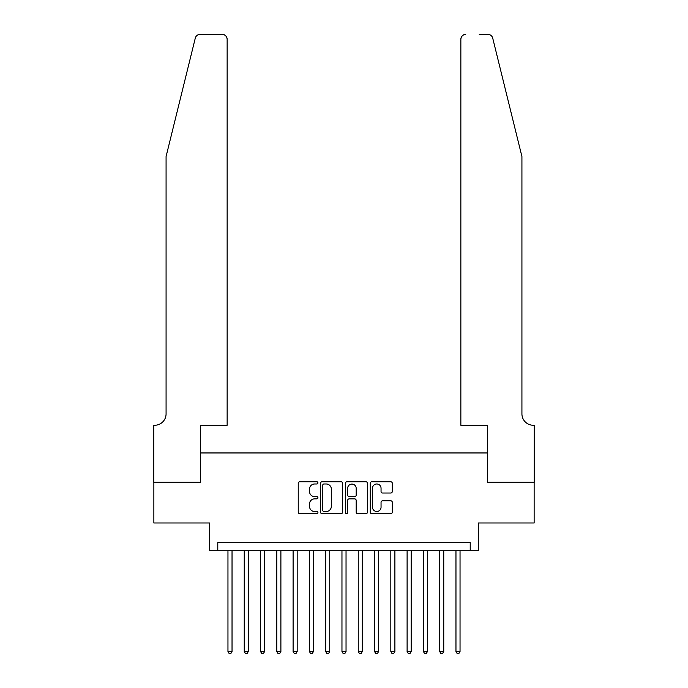 <?xml version="1.0" encoding="UTF-8"?>
<svg xmlns="http://www.w3.org/2000/svg" width="688" height="688" viewBox="0 0 688 688"><rect width="100%" height="100%" fill="white"/><g stroke="black" fill="none" stroke-linecap="round" stroke-linejoin="round"><path stroke-width="1.03" d="M317.942 482.873A1.118 1.118 0 0 0 316.824 481.755L299.839 481.755A1.6 1.6 0 0 0 298.239 483.354L298.239 512.13A1.6 1.6 0 0 0 299.839 513.73L316.824 513.73A1.118 1.118 0 0 0 317.942 512.612A1.118 1.118 0 0 0 316.824 511.494L314.622 511.494A5.117 5.117 0 0 1 309.514 506.377L309.514 503.977A5.117 5.117 0 0 1 314.622 498.86L316.824 498.86A1.118 1.118 0 0 0 317.942 497.742A1.118 1.118 0 0 0 316.824 496.624L314.622 496.624A5.117 5.117 0 0 1 309.514 491.507L309.514 489.108A5.117 5.117 0 0 1 314.622 483.991L316.824 483.991A1.118 1.118 0 0 0 317.942 482.873M390.715 493.029A1.6 1.6 0 0 0 392.315 491.43L392.315 483.354A1.6 1.6 0 0 0 390.715 481.755L371.855 481.755A1.6 1.6 0 0 0 370.256 483.354L370.256 512.13A1.6 1.6 0 0 0 371.855 513.73L390.715 513.73A1.6 1.6 0 0 0 392.315 512.13L392.315 502.378A1.6 1.6 0 0 0 390.715 500.778L382.648 500.778A1.6 1.6 0 0 0 381.049 502.378L381.049 507.211A4.274 4.274 0 0 1 376.775 511.494A4.274 4.274 0 0 1 372.492 507.211L372.492 488.274A4.274 4.274 0 0 1 376.775 483.991A4.274 4.274 0 0 1 381.049 488.274L381.049 491.43A1.6 1.6 0 0 0 382.648 493.029L390.715 493.029M470.214 550.675L478.358 550.675L478.358 522.983L534.137 522.983L534.137 482.271L487.319 482.271L487.319 452.953L200.681 452.953L200.681 482.271L153.863 482.271L153.863 522.983L209.642 522.983L209.642 550.675L470.214 550.675L470.214 542.531L217.786 542.531L217.786 550.675M342.598 483.354A1.6 1.6 0 0 0 340.999 481.755L322.139 481.755A1.6 1.6 0 0 0 320.539 483.354L320.539 512.13A1.6 1.6 0 0 0 322.139 513.73L340.999 513.73A1.6 1.6 0 0 0 342.598 512.13L342.598 483.354M347.001 481.755L365.861 481.755A1.6 1.6 0 0 1 367.461 483.354L367.461 512.13A1.6 1.6 0 0 1 365.861 513.73L357.786 513.73A1.6 1.6 0 0 1 356.186 512.13L356.186 500.46A1.6 1.6 0 0 0 354.587 498.86L349.237 498.86A1.6 1.6 0 0 0 347.638 500.46L347.638 512.612A1.118 1.118 0 0 1 346.52 513.73A1.118 1.118 0 0 1 345.402 512.612L345.402 483.354A1.6 1.6 0 0 1 347.001 481.755M323.902 483.991A1.118 1.118 0 0 0 322.775 485.109L322.775 510.367A1.118 1.118 0 0 0 323.902 511.494L326.215 511.494A5.117 5.117 0 0 0 331.332 506.377L331.332 489.108A5.117 5.117 0 0 0 326.215 483.991L323.902 483.991M356.186 488.351A4.274 4.274 0 0 0 351.912 484.077A4.274 4.274 0 0 0 347.638 488.351L347.638 495.025A1.6 1.6 0 0 0 349.237 496.624L354.587 496.624A1.6 1.6 0 0 0 356.186 495.025L356.186 488.351M227.96 550.675L227.96 651.484L232.037 651.484L232.037 550.675M232.037 651.484L230.815 653.6L229.181 653.6L227.96 651.484M195.289 38.115C196.527 35.441 196.527 35.441 195.289 38.115L166.075 156.546L166.075 413.866A11.404 11.404 0 0 1 154.671 425.27L153.777 425.27L153.777 482.271L200.44 482.271L200.44 425.27L227.143 425.27L227.143 39.285A4.885 4.885 0 0 0 222.258 34.4L200.027 34.4A4.885 4.885 0 0 0 195.289 38.115M208.739 34.4L222.258 34.4C225.208 34.71 226.834 36.344 227.143 39.285L227.143 425.27M166.075 413.866A11.404 11.404 0 0 1 154.671 425.27M512.973 120.237L492.711 38.115C491.473 35.441 491.473 35.441 492.711 38.115C491.473 35.441 491.473 35.441 492.711 38.115L521.925 156.546L521.925 413.866A11.404 11.404 0 0 0 533.329 425.27L534.223 425.27L534.223 482.271L487.56 482.271L487.56 425.27L460.857 425.27L460.857 39.285L460.857 425.27M479.261 34.4L487.973 34.4A4.885 4.885 0 0 1 492.711 38.115M465.742 34.4A4.885 4.885 0 0 0 460.857 39.285C461.166 36.344 462.792 34.71 465.742 34.4M521.925 413.866A11.404 11.404 0 0 0 533.329 425.27M244.249 550.675L244.249 651.484L248.316 651.484L248.316 550.675M248.316 651.484L247.095 653.6L245.47 653.6L244.249 651.484M260.537 550.675L260.537 651.484L264.605 651.484L264.605 550.675M264.605 651.484L263.384 653.6L261.758 653.6L260.537 651.484M276.817 550.675L276.817 651.484L280.893 651.484L280.893 550.675M280.893 651.484L279.672 653.6L278.038 653.6L276.817 651.484M293.105 550.675L293.105 651.484L297.173 651.484L297.173 550.675M297.173 651.484L295.952 653.6L294.326 653.6L293.105 651.484M309.394 550.675L309.394 651.484L313.461 651.484L313.461 550.675M313.461 651.484L312.24 653.6L310.615 653.6L309.394 651.484M325.682 550.675L325.682 651.484L329.75 651.484L329.75 550.675M329.75 651.484L328.529 653.6L326.903 653.6L325.682 651.484M341.962 550.675L341.962 651.484L346.038 651.484L346.038 550.675M346.038 651.484L344.817 653.6L343.183 653.6L341.962 651.484M358.25 550.675L358.25 651.484L362.318 651.484L362.318 550.675M362.318 651.484L361.097 653.6L359.471 653.6L358.25 651.484M374.539 550.675L374.539 651.484L378.606 651.484L378.606 550.675M378.606 651.484L377.385 653.6L375.76 653.6L374.539 651.484M390.827 550.675L390.827 651.484L394.895 651.484L394.895 550.675M394.895 651.484L393.674 653.6L392.048 653.6L390.827 651.484M407.107 550.675L407.107 651.484L411.183 651.484L411.183 550.675M411.183 651.484L409.962 653.6L408.328 653.6L407.107 651.484M423.395 550.675L423.395 651.484L427.463 651.484L427.463 550.675M427.463 651.484L426.242 653.6L424.616 653.6L423.395 651.484M439.684 550.675L439.684 651.484L443.751 651.484L443.751 550.675M443.751 651.484L442.53 653.6L440.905 653.6L439.684 651.484M455.963 550.675L455.963 651.484L460.04 651.484L460.04 550.675M460.04 651.484L458.819 653.6L457.185 653.6L455.963 651.484"/></g></svg>
